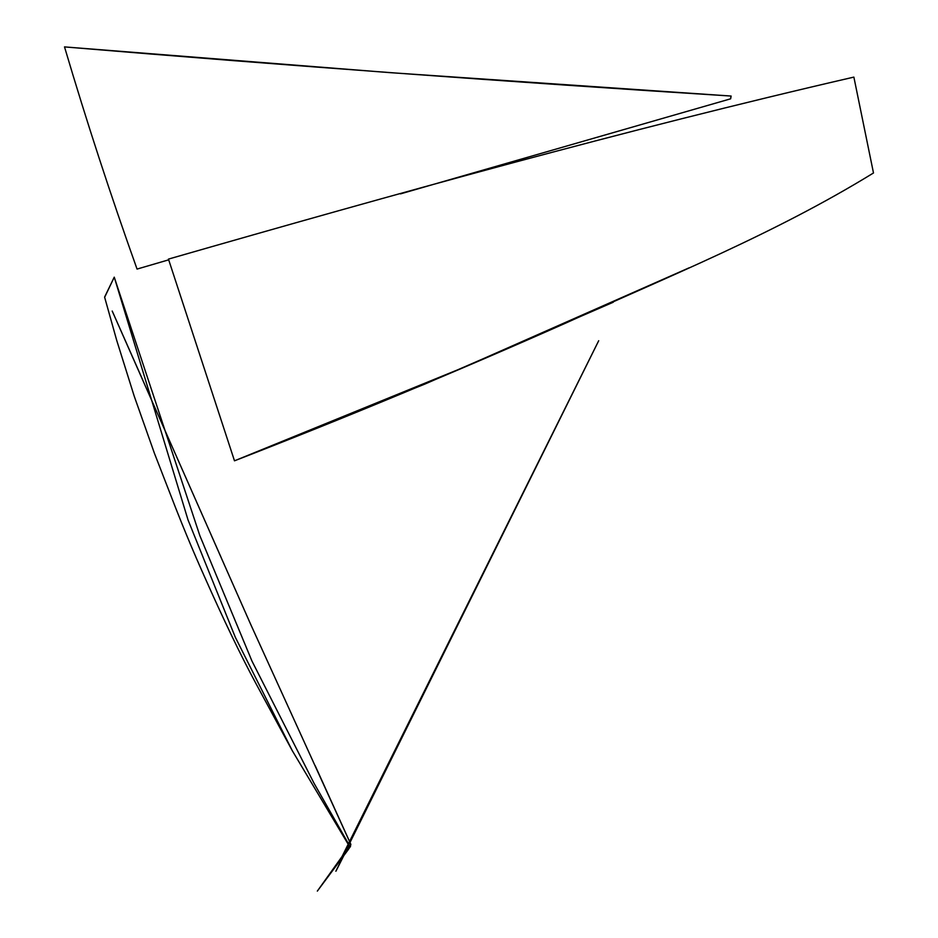 <?xml version="1.0" encoding="UTF-8"?>
<svg xmlns="http://www.w3.org/2000/svg" width="938" height="938" viewBox="0 0 938 938"><rect width="100%" height="100%" fill="white"/><g stroke="black" fill="none" stroke-linecap="round" stroke-linejoin="round"><path stroke-width="1.41" d="M400.456 193.885L730.643 98.818L731.136 96.051L388.625 72.543L64.511 46.9C86.683 121.764 110.86 195.819 137.054 269.077L168.676 259.838M210.593 533.699L250.903 624.849L350.871 844.446L348.514 849.3L317.337 891.1L346.931 849.863L349.112 844.915L314.007 783.218L251.994 661.126L199.853 535.668L114.248 277.156L188.01 519.875L235.274 637.172L292.339 750.787L348.936 845.49L342.1 856.441L598.702 340.729L350.355 841.785C320.233 902.743 346.251 850.614 346.603 850.145L348.936 845.49M104.646 297.287L114.248 277.156L104.599 297.112L116.734 340.435L134.193 396.094L154.371 453.148L171.877 498.207C182.464 525.632 193.298 551.696 204.378 576.401C223.49 619.549 240.691 655.287 255.98 683.614L292.339 750.787M112.255 311.135L142.963 380.441M112.208 311.041L220.7 556.504M730.526 98.654L731.136 96.051C509.475 81.969 287.263 65.59 64.511 46.9C86.683 121.764 110.86 195.819 137.054 269.077L141.087 267.893M315.133 765.584L350.753 844.13L350.472 846.51L317.337 891.1L342.1 856.441M873.489 172.979L853.873 77.104C624.04 130.112 395.813 193.803 168.453 259.099L234.488 460.816C346.368 417.398 456.912 371.425 566.13 322.906C669.24 276.065 774.483 233.855 873.489 172.979M853.873 77.104C623.817 130.171 395.695 193.838 168.453 259.099C395.73 193.826 623.876 130.148 853.873 77.104C623.922 130.136 395.789 193.814 168.453 259.099L234.488 460.816L462.903 367.696L689.055 267.858M234.488 460.816L168.453 259.099L234.488 460.816L424.773 384.123L613.3 302.212M340.435 858.927L346.075 850.848M345.934 851.059L348.162 847.413M348.01 847.624L341.655 857.238M342.1 856.605L348.983 845.724M347.857 848.034L349.112 844.904M340.658 858.469L341.151 857.789"/></g></svg>
